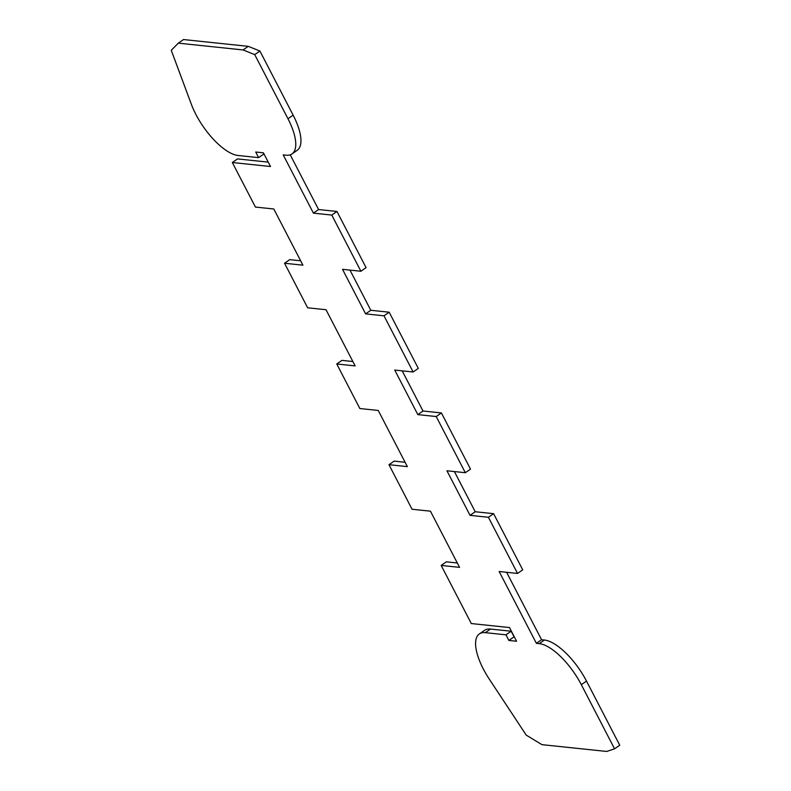 <?xml version="1.0" encoding="UTF-8"?>
<svg xmlns="http://www.w3.org/2000/svg" width="791" height="791" viewBox="0 0 791 791"><rect width="100%" height="100%" fill="white"/><g stroke="black" fill="none" stroke-linecap="round" stroke-linejoin="round"><path stroke-width="1.19" d="M318.585 209.546L336.966 211.474L331.785 215.073L313.404 213.145L318.585 209.546L290.218 154.818M313.404 213.145L283.208 154.898L286.055 155.194A45.621 17.669 -124.8 0 0 291.988 153.938A45.621 17.669 -124.8 0 0 287.973 118.759L254.722 54.619L243.055 49.942L178.311 43.149L171.261 50.298L191.422 104.461A45.621 17.669 -124.8 0 0 237.943 155.461L258.617 157.636L255.711 152.02L263.413 152.821L270.512 166.515L232.327 162.511L237.508 158.912L268.238 162.135M365.61 313.879L370.801 310.28L389.182 312.208L384.001 315.807L365.61 313.879L342.523 269.326L360.904 271.254L366.085 267.655L336.966 211.474M370.801 310.28L349.978 270.107M417.826 414.613L423.017 411.013L441.398 412.942L436.207 416.541L417.826 414.613L394.739 370.059L413.12 371.988L418.301 368.388L389.182 312.208M423.017 411.013L402.184 370.841M470.042 515.346L475.223 511.747L493.604 513.675L488.423 517.274L470.042 515.346L446.945 470.783L465.326 472.711L470.516 469.122L441.398 412.942M475.223 511.747L454.4 471.565M479.366 633.917A45.621 17.669 55.2 0 1 485.298 632.652L490.479 629.063A45.621 17.669 55.2 0 0 484.557 630.318L479.366 633.917A45.621 17.669 55.2 0 0 489.332 679.202L526.242 735.126L541.944 744.657L606.677 751.45L614.558 748.82L581.316 684.68A45.621 17.669 55.2 0 0 539.235 643.627L536.387 643.33L499.161 571.517L517.541 573.445L522.732 569.846L493.604 513.675M536.387 643.33L541.568 639.731L506.616 572.298M232.327 162.511L255.424 207.064L273.805 208.992L302.923 265.173L284.542 263.245L307.64 307.798L326.021 309.726L355.139 365.907L336.758 363.979L359.856 408.532L378.236 410.46L407.355 466.631L388.974 464.703L412.062 509.256L430.442 511.184L459.571 567.365L441.18 565.436L471.307 623.555L509.493 627.56L516.582 641.254L508.89 640.443L505.973 634.827L511.154 631.228L490.479 629.063M457.297 562.984L446.371 561.837L441.18 565.436M405.081 462.26L394.155 461.113L388.974 464.703M352.865 361.527L341.939 360.38L336.758 363.979M300.649 260.793L289.724 259.646L284.542 263.245M258.617 157.636L263.808 154.037L263.166 152.801M291.988 153.938L297.169 150.339A45.621 17.669 -124.8 0 0 293.154 115.17L259.903 51.029L248.236 46.343L183.492 39.55L178.311 43.149M539.235 643.627L544.416 640.028L541.568 639.731M544.416 640.028A45.621 17.669 55.2 0 1 586.497 681.081L619.739 745.221L614.558 748.82M508.89 640.443L514.071 636.844L511.154 631.228M485.298 632.652L505.973 634.827M488.423 517.274L517.541 573.445M436.207 416.541L465.326 472.711M384.001 315.807L413.12 371.988M331.785 215.073L360.904 271.254M243.055 49.942L248.236 46.343M254.722 54.619L259.903 51.029M581.316 684.68L586.497 681.081M287.973 118.759L293.154 115.17"/></g></svg>
